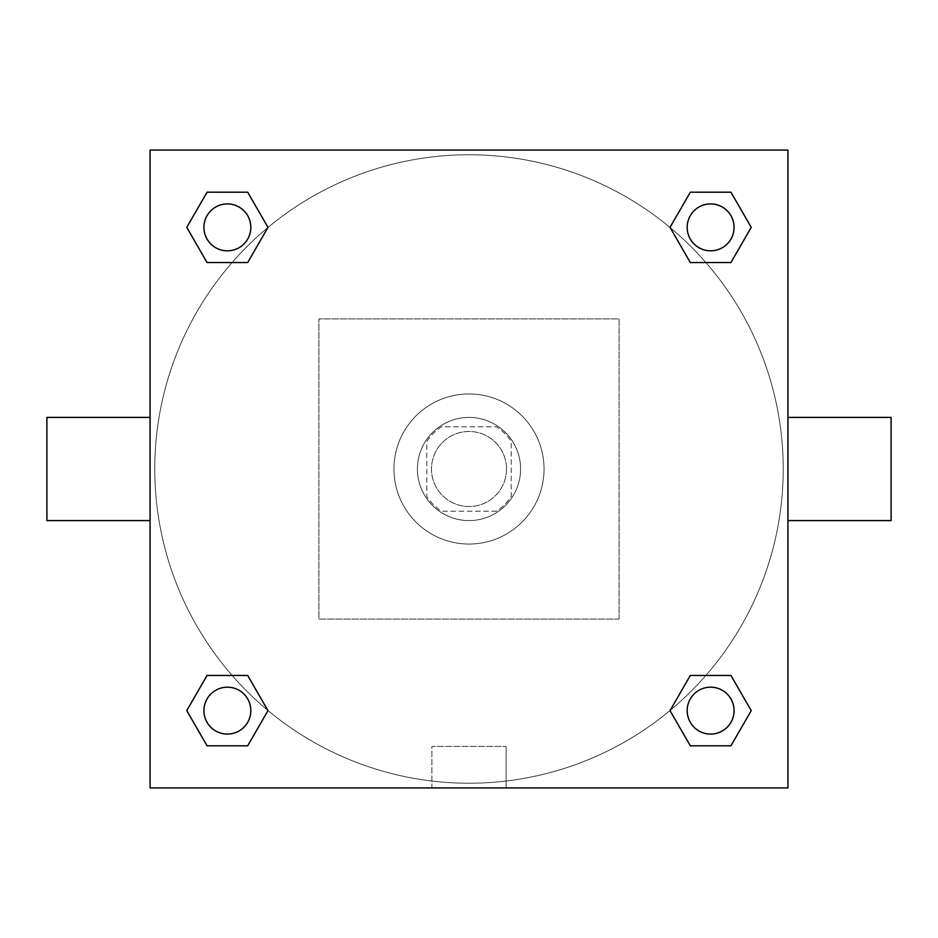 <?xml version="1.0" encoding="UTF-8"?>
<svg xmlns="http://www.w3.org/2000/svg" width="938" height="938" viewBox="0 0 938 938"><rect width="100%" height="100%" fill="white"/><g stroke="black" fill="none" stroke-linecap="round" stroke-linejoin="round"><path stroke-width="0.7" stroke-dasharray="4.69 3.52" d="M506.52 469A37.52 37.52 0 0 0 450.24 436.51A37.52 37.52 0 0 0 450.24 501.49A37.52 37.52 0 0 0 506.52 469A37.52 37.52 0 0 0 450.24 436.51A37.52 37.52 0 0 0 450.24 501.49A37.52 37.52 0 0 0 506.52 469M496.519 511.21L441.481 511.21A50.394 50.394 0 0 1 426.79 496.519L426.79 441.481A50.394 50.394 0 0 1 441.481 426.79L496.519 426.79A50.394 50.394 0 0 1 511.21 441.481L511.21 496.519A50.394 50.394 0 0 1 496.519 511.21L441.481 511.21A50.394 50.394 0 0 1 426.79 496.519L426.79 441.481A50.394 50.394 0 0 1 441.481 426.79L496.519 426.79A50.394 50.394 0 0 1 511.21 441.481L511.21 496.519A50.394 50.394 0 0 1 496.519 511.21M469 417.41A51.59 51.59 0 0 1 513.684 494.795A51.59 51.59 0 0 1 424.316 494.795A51.59 51.59 0 0 1 469 417.41A51.59 51.59 0 0 0 417.41 469A51.59 51.59 0 0 0 469 520.59A51.59 51.59 0 0 0 520.59 469A51.59 51.59 0 0 0 469 417.41M544.04 469A75.04 75.04 0 0 0 431.48 404.008A75.04 75.04 0 0 0 431.48 533.992A75.04 75.04 0 0 0 544.04 469A75.04 75.04 0 0 0 431.48 404.008A75.04 75.04 0 0 0 431.48 533.992A75.04 75.04 0 0 0 544.04 469M619.08 619.08L619.08 318.92L318.92 318.92L318.92 619.08L619.08 619.08L619.08 318.92L318.92 318.92L318.92 619.08L619.08 619.08M787.92 787.92L150.08 787.92L150.08 150.08L787.92 150.08L787.92 787.92L150.08 787.92L150.08 150.08L787.92 150.08L787.92 787.92L150.08 787.92L150.08 150.08L787.92 150.08L787.92 787.92M469 150.08L446.723 150.08L469 150.092M710.629 687.179A23.45 23.45 0 0 1 730.937 722.354A23.45 23.45 0 0 1 690.321 722.354A23.45 23.45 0 0 1 710.629 687.179A23.45 23.45 0 0 1 734.079 710.629A23.45 23.45 0 0 1 710.629 734.079A23.45 23.45 0 0 1 687.179 710.629A23.45 23.45 0 0 1 710.629 687.179M710.629 203.921A23.45 23.45 0 0 1 730.937 239.096A23.45 23.45 0 0 1 690.321 239.096A23.45 23.45 0 0 1 710.629 203.921A23.45 23.45 0 0 0 687.179 227.371A23.45 23.45 0 0 0 710.629 250.821A23.45 23.45 0 0 0 734.079 227.371A23.45 23.45 0 0 0 710.629 203.921M250.821 227.371A23.45 23.45 0 0 0 215.646 207.064A23.45 23.45 0 0 0 215.646 247.679A23.45 23.45 0 0 0 250.821 227.371A23.45 23.45 0 0 0 215.646 207.064A23.45 23.45 0 0 0 215.646 247.679A23.45 23.45 0 0 0 250.821 227.371A23.45 23.45 0 0 0 215.646 207.064A23.45 23.45 0 0 0 215.646 247.679A23.45 23.45 0 0 0 250.821 227.371M227.371 687.179A23.45 23.45 0 0 1 247.679 722.354A23.45 23.45 0 0 1 207.064 722.354A23.45 23.45 0 0 1 227.371 687.179A23.45 23.45 0 0 0 203.921 710.629A23.45 23.45 0 0 0 227.371 734.079A23.45 23.45 0 0 0 250.821 710.629A23.45 23.45 0 0 0 227.371 687.179M469 154.77A314.23 314.23 0 0 1 741.126 626.115A314.23 314.23 0 0 1 196.874 626.115A314.23 314.23 0 0 1 469 154.77A314.23 314.23 0 0 0 154.77 469A314.23 314.23 0 0 0 469 783.23A314.23 314.23 0 0 0 783.23 469A314.23 314.23 0 0 0 469 154.77M787.92 417.41L787.92 520.59L787.92 417.41M431.902 787.92L506.098 787.92L431.902 787.92L431.902 746.425L506.098 746.425L431.902 746.425L506.098 746.425L431.902 746.425L431.902 787.92L506.098 787.92L431.902 787.92M150.08 520.59L150.08 417.41L150.08 520.59M891.1 520.59L891.1 417.41M46.9 417.41L46.9 520.59M491.278 150.08L446.723 150.08L491.278 150.092M207.064 745.804L186.756 710.629L207.064 675.454L186.756 710.629L207.064 745.804M247.679 675.454L267.987 710.629L247.679 745.804L267.987 710.629L247.679 675.454M690.321 262.546L670.013 227.371L690.321 192.196L670.013 227.371L690.321 262.546M730.937 192.196L751.244 227.371L730.937 262.546L751.244 227.371L730.937 192.196M207.064 262.546L186.756 227.371L207.064 192.196L186.756 227.371L207.064 262.546M247.679 192.196L267.987 227.371L247.679 262.546L267.987 227.371L247.679 192.196M690.321 745.804L670.013 710.629L690.321 675.454L670.013 710.629L690.321 745.804M730.937 675.454L751.244 710.629L730.937 745.804L751.244 710.629L730.937 675.454M150.08 469L150.08 446.723L150.092 469M787.92 469L787.92 446.723L787.908 469M506.098 746.425L506.098 787.92L506.098 746.425M734.079 710.629A23.45 23.45 0 0 0 698.904 690.321A23.45 23.45 0 0 0 698.904 730.937A23.45 23.45 0 0 0 734.079 710.629M250.821 710.629A23.45 23.45 0 0 0 215.646 690.321A23.45 23.45 0 0 0 215.646 730.937A23.45 23.45 0 0 0 250.821 710.629M734.079 227.371A23.45 23.45 0 0 0 698.904 207.064A23.45 23.45 0 0 0 698.904 247.679A23.45 23.45 0 0 0 734.079 227.371"/><path stroke-width="1.41" d="M787.92 417.41L891.1 417.41L891.1 520.59L787.92 520.59M150.08 520.59L46.9 520.59L46.9 417.41L150.08 417.41M150.08 150.08L787.92 150.08L787.92 787.92L150.08 787.92L150.08 150.08M207.064 675.454L247.679 675.454L267.987 710.629L247.679 745.804L207.064 745.804L186.756 710.629L207.064 675.454L247.679 675.454L207.064 675.454M690.321 192.196L730.937 192.196L751.244 227.371L730.937 262.546L690.321 262.546L670.013 227.371L690.321 192.196L730.937 192.196L690.321 192.196M207.064 192.196L247.679 192.196L267.987 227.371L247.679 262.546L207.064 262.546L186.756 227.371L207.064 192.196L247.679 192.196L207.064 192.196M690.321 675.454L730.937 675.454L751.244 710.629L730.937 745.804L690.321 745.804L670.013 710.629L690.321 675.454L730.937 675.454L690.321 675.454M730.937 745.804L690.321 745.804L730.937 745.804M734.079 710.629A23.45 23.45 0 0 0 698.904 690.321A23.45 23.45 0 0 0 698.904 730.937A23.45 23.45 0 0 0 734.079 710.629M247.679 745.804L207.064 745.804L247.679 745.804M250.821 710.629A23.45 23.45 0 0 0 215.646 690.321A23.45 23.45 0 0 0 215.646 730.937A23.45 23.45 0 0 0 250.821 710.629M730.937 262.546L690.321 262.546L730.937 262.546M734.079 227.371A23.45 23.45 0 0 0 698.904 207.064A23.45 23.45 0 0 0 698.904 247.679A23.45 23.45 0 0 0 734.079 227.371M247.679 262.546L207.064 262.546L247.679 262.546M250.821 227.371A23.45 23.45 0 0 0 215.646 207.064A23.45 23.45 0 0 0 215.646 247.679A23.45 23.45 0 0 0 250.821 227.371"/></g></svg>

